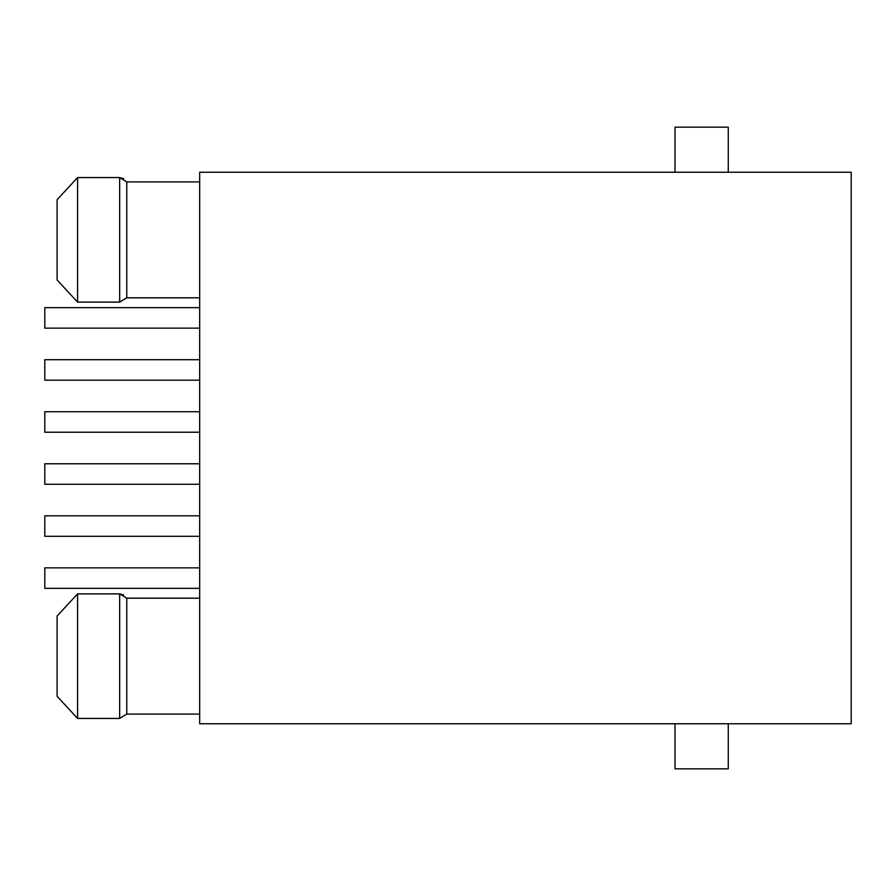 <?xml version="1.0" encoding="UTF-8"?>
<svg xmlns="http://www.w3.org/2000/svg" width="896" height="896" viewBox="0 0 896 896"><rect width="100%" height="100%" fill="white"/><g stroke="black" fill="none" stroke-linecap="round" stroke-linejoin="round"><path stroke-width="1.34" d="M199.685 588.336L44.8 588.336L44.8 567.851L199.685 567.851M199.685 484.266L44.8 484.266L44.8 463.781L199.685 463.781M199.685 380.184L44.8 380.184L44.8 359.699L199.685 359.699M199.685 536.301L44.8 536.301L44.8 515.816L199.685 515.816M199.685 432.219L44.8 432.219L44.8 411.734L199.685 411.734M199.685 328.149L44.8 328.149L44.8 307.664L199.685 307.664M123.794 178.752L119.65 177.565L77.582 177.565L57.098 199.696L77.582 177.565L77.582 302.12L57.098 279.989L77.582 302.12L119.65 302.12L126.75 297.797L199.685 297.797M119.65 302.12L119.65 177.565L126.75 181.899L199.685 181.899M123.794 595.056L119.65 593.88L77.582 593.88L57.098 616.011L77.582 593.88L77.582 718.435L57.098 696.304L77.582 718.435L119.65 718.435L126.75 714.101L199.685 714.101M119.65 718.435L119.65 593.88L126.75 598.203L199.685 598.203M199.685 723.766L199.685 172.234L851.2 172.234L851.2 723.766L199.685 723.766M126.75 598.203L126.75 714.101M675.002 723.766L675.002 768.835L728.269 768.835L728.269 723.766M57.098 616.011L57.098 696.304M126.75 181.899L126.75 297.797M57.098 199.696L57.098 279.989M728.269 172.234L728.269 127.165L675.002 127.165L675.002 172.234"/></g></svg>
